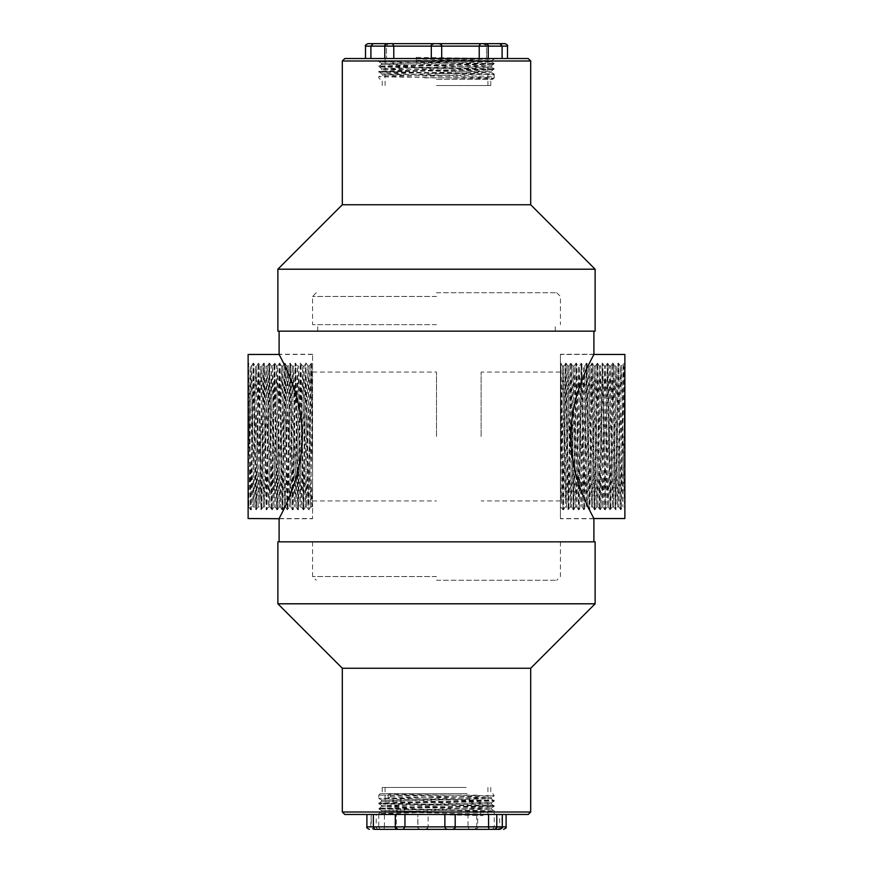 <?xml version="1.0" encoding="UTF-8"?>
<svg xmlns="http://www.w3.org/2000/svg" width="873" height="873" viewBox="0 0 873 873"><rect width="100%" height="100%" fill="white"/><g stroke="black" fill="none" stroke-linecap="round" stroke-linejoin="round"><path stroke-width="0.65" stroke-dasharray="4.37 3.27" d="M436.5 331.162L593.891 331.162L436.5 331.162M436.5 541.838L593.891 541.838L436.5 541.838M312.578 354.274L279.109 354.274C278.203 354.001 302.233 391.584 302.298 436.5C302.342 479.419 279.993 516.008 279.207 518.54L312.578 518.54L312.578 354.274L312.578 518.54M560.422 354.274L560.422 518.726L560.422 354.274L593.891 354.274C594.786 353.914 570.811 391.704 570.702 436.227C570.593 479.67 593.345 516.576 593.826 518.606M436.5 576.54L312.578 576.54L436.5 576.54M436.5 580.261L556.712 580.261L436.5 580.261M436.5 436.5L436.5 372.062L436.5 436.5M560.422 436.5L560.422 354.46L560.422 436.5M481.11 436.5L481.11 372.062L481.11 436.5M436.5 324.658L312.578 324.658L436.5 324.658M436.5 292.739L556.712 292.739L436.5 292.739M436.5 296.46L312.578 296.46L436.5 296.46M595.124 331.162L277.876 331.162M595.124 269.2L277.876 269.2M530.686 204.751L342.314 204.751M342.314 61.001L530.686 61.001M528.209 58.524L344.791 58.524M277.876 541.838L595.124 541.838M277.876 603.8L595.124 603.8M342.314 668.249L530.686 668.249M530.686 811.999L342.314 811.999M344.791 814.476L528.209 814.476M624.872 518.54L624.872 354.46M624.872 382.789L622.853 506.94L620.234 366.06L621.521 366.049L618.902 506.951L620.528 509.777L620.801 506.209L623.147 363.223L624.872 365.012L624.413 503.503L621.521 366.049L623.147 363.223L623.42 366.791L624.872 469.772L624.086 366.791L621.194 509.788L618.575 363.212L615.945 509.788L613.326 363.212L610.707 509.788L608.077 363.212L605.458 509.788L602.839 363.212L600.209 509.788L597.59 363.212L594.96 509.788L592.341 363.212L589.722 509.788L587.092 363.212L584.474 509.788L581.844 363.212L579.225 509.788L576.606 363.212L573.976 509.788L571.357 363.212L568.738 509.788L566.108 363.212L563.489 509.788L560.881 363.223L560.422 506.951L560.859 363.212M624.872 482.245L624.872 508.217L624.13 506.94L622.831 506.951L620.539 509.788L620.277 506.209L617.898 363.223L615.279 509.777L612.65 363.223L610.031 509.777L607.412 363.223L604.782 509.777L602.163 363.223L599.533 509.777L596.914 363.223L594.295 509.777L591.665 363.223L589.046 509.777L586.438 363.212L583.797 509.777L581.189 363.212L578.548 509.777L575.929 363.223L573.31 509.777L570.702 363.212L568.061 509.777L565.453 363.212L562.812 509.777L560.422 373.044M612.671 363.212L614.985 366.06L616.273 366.049L613.632 506.94L615.945 509.788L617.604 506.94L618.902 506.951L616.273 366.049L618.575 363.212L620.234 366.06L617.604 506.94L614.963 366.049L612.366 506.94L609.725 366.049L607.117 506.94L604.476 366.049L601.868 506.94L599.227 366.049L596.619 506.94L593.978 366.049L591.37 506.94L588.729 366.049L586.132 506.94L583.491 366.049L580.883 506.94L578.264 366.06L575.634 506.94L573.015 366.06L570.385 506.94L567.766 366.06L565.388 503.503L562.518 366.06L560.422 492.372M613.632 506.94L611.035 366.049L608.405 506.951L605.786 366.049L603.167 506.951L600.537 366.049L597.918 506.951L595.288 366.049L592.669 506.951L590.05 366.049L587.42 506.951L584.801 366.049L582.182 506.951L579.552 366.049L576.933 506.951L574.303 366.049L571.684 506.951L569.065 366.049L566.435 506.951L563.816 366.049L561.459 503.503L560.422 479.495M312.578 413.977L311.541 363.223L312.578 365.012L312.578 482.245L312.578 382.789L310.537 506.951L307.918 366.049L305.288 506.951L302.669 366.049L300.05 506.951L297.42 366.049L294.801 506.951L292.171 366.049L289.552 506.951L286.933 366.049L284.303 506.951L281.684 366.049L279.065 506.951L276.435 366.049L273.816 506.951L271.187 366.049L268.568 506.951L265.949 366.049L263.319 506.951L260.7 366.049L258.081 506.951L255.451 366.049L252.832 506.951L250.224 366.06L248.128 492.372L248.128 373.044M310.537 506.951L311.847 506.951L312.578 482.245L312.578 508.217L311.585 503.503L309.228 366.049L306.609 506.951L303.979 366.049L301.36 506.951L298.73 366.049L296.111 506.951L293.492 366.049L290.862 506.951L288.243 366.049L285.624 506.951L282.994 366.049L280.375 506.951L277.745 366.049L275.126 506.951L272.507 366.049L269.877 506.951L267.258 366.049L264.628 506.951L262.009 366.049L259.652 503.503L256.76 366.049L254.119 506.94L251.5 366.06L248.881 506.94L248.128 479.495L248.128 365.7L250.529 509.788L251.195 509.788L248.587 363.223L250.224 366.06L251.522 366.049M248.128 518.54L248.128 354.46M248.128 479.495L248.128 492.372M312.578 469.772L310.853 363.223L307.983 506.209L305.605 363.223L302.975 509.777L300.356 363.223L297.737 509.777L295.107 363.223L292.488 509.777L289.869 363.223L287.239 509.777L284.62 363.223L281.99 509.777L279.371 363.223L276.752 509.777L274.122 363.223L271.503 509.777L268.895 363.212L266.254 509.777L263.646 363.212L261.005 509.777L258.386 363.223L255.767 509.777L253.137 363.223L250.529 509.788M311.541 363.223L308.9 509.788L306.008 366.791L303.651 509.788L301.032 363.212L298.402 509.788L295.783 363.212L293.164 509.788L290.534 363.212L287.915 509.788L285.285 363.212L282.666 509.788L280.047 363.212L277.418 509.788L274.799 363.212L272.18 509.788L269.55 363.212L266.931 509.788L264.301 363.212L261.682 509.788L259.063 363.212L256.433 509.788L253.814 363.212L251.206 509.777L252.843 506.94L254.141 506.951M424.551 77.85L494.249 77.85L493.31 78.799L378.751 76.715L494.238 74.074L378.762 71.455L494.238 68.825L378.762 66.206L494.249 63.598L416.225 61.994L416.225 58.524L494.249 58.524L378.751 58.524L416.225 58.524L416.225 57.4L494.249 58.524M494.249 77.85L494.249 74.751L489.36 74.401L378.762 72.143L494.238 69.524L378.762 66.905L494.238 64.275L378.762 61.656L494.238 59.037L491.39 60.674L417.229 59.037L416.225 57.4M436.5 79.345L492.765 79.345L436.5 79.345M365.503 46.127L386.444 46.127L386.444 58.524L386.444 46.127C387.296 44.141 388.801 43.312 390.962 43.65C388.801 43.312 387.296 44.141 386.444 46.127L393.778 46.127L393.778 58.524L431.317 58.524L431.317 46.127C431.819 44.141 433.194 43.312 435.42 43.65L390.962 43.65M370.905 58.524L386.444 58.524L365.503 58.524L370.905 58.524L370.905 46.127L373.186 43.65M500.556 43.781L437.58 43.65C439.806 43.312 441.181 44.141 441.683 46.127L441.683 58.524L479.222 58.524L479.222 46.127L488.225 46.127L486.556 46.127L486.556 58.524L486.556 46.127L483.336 43.694M502.106 58.524L486.556 58.524L502.106 58.524L502.106 46.127L507.497 46.127M479.222 58.524L393.778 58.524M437.58 43.65L435.42 43.65C433.194 43.312 431.819 44.141 431.317 46.127L431.306 58.524L441.694 58.524L441.694 46.127L439.032 43.705M386.444 58.524L384.775 58.524L386.444 58.524M480.314 43.65L479.419 44.054M479.288 44.578L479.222 46.127L441.683 46.127C442.327 45.527 441.498 44.698 439.217 43.65M501.604 44.578L502.106 46.127L486.556 46.127C485.704 44.141 484.199 43.312 482.038 43.65M392.49 43.65L393.036 43.672L392.49 43.65M433.783 43.65C431.469 44.741 430.651 45.571 431.306 46.127L393.778 46.127L393.712 44.578M393.614 44.13L392.686 43.65M436.5 85.532L490.779 85.532L436.5 85.532M436.5 58.524L487.931 58.524L436.5 58.524M491.412 76.388L381.61 73.79L491.39 71.16L491.412 72.459L494.238 74.074L491.412 76.388L491.412 77.697L493.31 78.799L491.39 77.686L480.925 77.173L381.588 75.078L491.412 72.459L381.588 69.829L491.412 67.21L381.588 64.591L491.412 61.961L417.229 60.357L417.229 59.037M416.225 61.994L417.229 60.357M380.235 79.345L378.751 77.85L378.751 76.715L381.61 75.056L381.588 73.769L378.751 71.477L381.61 69.807M494.249 68.847L491.39 71.16L381.588 68.52L491.412 65.901L381.588 63.271L491.39 60.674L491.412 61.961M492.765 79.345L493.31 78.799M477.4 795.15L378.751 795.15L388.158 795.15L388.943 794.201L494.249 795.794L378.817 798.38L494.249 801.043L378.773 803.684L494.249 806.292L378.751 808.911L483.053 811.006L483.053 814.476L378.751 814.476L494.249 814.476L483.053 814.476L483.053 815.6L378.751 813.505L378.751 814.476M388.158 795.15L388.158 798.249L494.249 800.388L378.751 803.007L494.249 805.637L378.751 808.256L494.249 810.886L378.751 813.505M467.273 793.655L380.235 793.655L467.273 793.655M466.193 793.655L382.221 793.655L466.193 793.655M450.555 829.35C452.901 829.688 454.397 828.859 455.04 826.873L455.04 814.476L395.316 814.476L396.277 814.476L396.277 826.873L395.316 826.873L396.277 826.873C397.084 828.859 398.645 829.688 400.969 829.35M490.102 829.35C492.012 829.688 493.398 828.859 494.26 826.873L496.781 826.873L494.26 826.873L494.26 814.476L496.781 814.476L455.04 814.476M396.277 814.476L366.9 814.476L371.232 814.476L371.232 826.873L366.9 826.873M371.232 814.476L370.698 826.873C370.065 827.462 370.883 828.291 373.175 829.35L374.31 829.35L370.698 826.873L378.74 826.873L378.74 814.476L376.219 814.476L384.415 814.476L384.415 826.873L378.74 826.873C379.602 828.859 380.988 829.688 382.898 829.35L498.243 829.35L499.64 826.873L499.64 814.476L506.1 814.476L501.768 814.476L502.302 826.873L498.69 829.35L499.825 829.35M370.698 814.476L378.74 814.476M384.087 829.35L384.415 826.873L417.96 826.873L417.807 814.476L428.119 814.476L428.119 826.873L417.96 826.873C418.604 828.859 420.099 829.688 422.445 829.35M384.415 814.476L417.96 814.476M424.562 829.35L427.421 828.663L428.119 826.873L468.037 826.873L468.037 814.476L477.684 814.476L476.723 814.476L476.723 826.873L477.684 826.873L468.037 826.873L469.096 829.252L470.231 829.35M428.119 814.476L468.037 814.476M476.723 814.476L499.64 814.476M501.768 814.476L494.26 814.476M373.175 829.35L382.898 829.35M448.438 829.35L445.579 828.663M403.904 829.252L402.769 829.35M472.042 829.35C474.355 829.688 475.916 828.859 476.723 826.873L506.1 826.873M466.193 787.468L382.221 787.468L466.193 787.468M464.632 787.468L385.069 787.468L464.632 787.468M464.632 814.476L385.069 814.476L464.632 814.476M388.158 798.249L390.526 796.613L390.526 795.303L388.943 794.201M483.053 811.006L480.761 812.643L480.761 813.963L483.053 815.6M390.526 795.303L491.346 797.398L381.588 800.061L491.346 802.647L381.588 805.31L491.346 807.885L381.654 810.515L480.761 812.643M390.526 796.613L491.346 798.708L381.588 801.37L491.346 803.957L381.61 806.597L491.346 809.206L381.654 811.825L480.761 813.963M386.444 46.127L384.775 46.127L386.444 46.127M431.568 46.127L441.694 46.127M312.578 541.838L312.578 576.54L316.288 580.261M560.422 541.838L560.422 576.54L556.712 580.261M279.109 518.726L312.578 518.726M312.578 500.938L436.5 500.938M312.578 372.062L436.5 372.062M593.891 518.726L560.422 518.726M560.422 372.062L481.11 372.062M560.422 500.938L481.11 500.938M555.239 331.162L555.239 324.658M317.761 331.162L317.761 324.658M316.288 292.739L312.578 296.46L312.578 324.658M556.712 292.739L560.422 296.46L560.422 324.658M593.793 354.46L560.422 354.46M593.793 518.54L560.422 518.54M611.035 366.049L609.725 366.049L607.422 363.212M605.786 366.049L604.476 366.049L602.174 363.212L600.526 366.06L599.227 366.049M597.59 363.212L595.277 366.06L593.978 366.049M592.341 363.212L590.028 366.06L588.729 366.049L586.438 363.212L584.779 366.06L583.491 366.049L581.189 363.212L579.541 366.06L578.242 366.049L575.951 363.212M574.303 366.049L572.994 366.049L570.702 363.212M569.065 366.049L567.745 366.049M566.108 363.212L563.794 366.06L562.507 366.049M613.654 506.951L612.344 506.951L610.052 509.788M608.405 506.951L607.095 506.951L604.803 509.788M603.167 506.951L601.846 506.951M600.209 509.788L597.896 506.94L596.608 506.951M594.96 509.788L592.647 506.94L591.359 506.951L589.068 509.788L587.409 506.94L586.11 506.951L583.819 509.788L582.16 506.94L580.861 506.951L578.57 509.788M576.933 506.951L575.623 506.951L573.321 509.788M571.684 506.951L570.375 506.951L568.072 509.788L566.424 506.94L565.126 506.951M563.489 509.788L560.422 506.951M600.231 509.777L601.868 506.94M597.601 363.223L599.249 366.06M594.982 509.777L596.619 506.94M592.363 363.223L594 366.06M566.13 363.223L567.766 366.06M563.5 509.777L565.147 506.94M560.881 363.223L562.518 366.06M611.013 366.06L612.65 363.223M608.394 506.94L610.031 509.777M605.764 366.06L607.412 363.223M603.145 506.94L604.782 509.777M576.911 506.94L578.548 509.777M574.292 366.06L575.929 363.223M571.662 506.94L573.31 509.777M569.043 366.06L570.68 363.223M312.578 354.46L279.207 354.46M311.519 363.212L309.206 366.06L307.918 366.049M306.27 363.212L303.968 366.06L302.669 366.049M302.691 366.06L300.377 363.212L298.719 366.06L297.42 366.049L295.129 363.212L293.47 366.06L292.171 366.049L289.88 363.212L288.221 366.06M288.243 366.049L286.933 366.049L284.631 363.212M282.994 366.049L281.684 366.049L279.393 363.212M279.371 363.223L277.734 366.06L276.435 366.049M274.799 363.212L272.485 366.06L271.187 366.049M269.55 363.212L267.236 366.06L265.949 366.049L263.646 363.212L261.987 366.06L260.7 366.049L258.408 363.212L256.749 366.06L255.451 366.049L253.159 363.212M308.9 509.788L306.587 506.94L305.288 506.951M303.651 509.788L301.338 506.94L300.05 506.951L297.748 509.788L296.089 506.94L294.801 506.951L292.499 509.788L290.851 506.94L289.552 506.951L287.261 509.788M285.613 506.951L284.303 506.951L282.012 509.788M280.375 506.951L279.065 506.951L277.439 509.777M277.418 509.788L275.104 506.94L273.816 506.951M272.18 509.788L269.866 506.94L268.568 506.951M268.589 506.94L266.276 509.788L264.617 506.94L263.319 506.951L261.027 509.788L259.368 506.94L258.081 506.951L255.778 509.788L254.119 506.94M248.892 506.951L248.128 506.951M308.911 509.777L310.559 506.94M306.292 363.223L307.929 366.06M303.673 509.777L305.31 506.94M274.809 363.223L276.457 366.06M272.19 509.777L273.827 506.94M269.571 363.223L271.208 366.06M285.602 506.94L287.239 509.777M282.972 366.06L284.62 363.223M280.353 506.94L281.99 509.777M251.5 366.06L253.137 363.223M248.881 506.94L250.518 509.777M491.412 67.21L491.412 65.901L494.249 63.598M381.588 69.829L381.588 68.52L378.751 66.228M381.588 64.591L381.588 63.271L378.762 61.656L378.751 58.524M387.252 43.65C384.971 44.698 384.142 45.527 384.775 46.127L384.775 58.524M485.748 43.65C488.029 44.698 488.858 45.527 488.225 46.127L488.225 58.524M490.779 85.532L490.779 79.345M382.221 85.532L382.221 79.345M487.931 85.532L487.931 58.524M385.069 85.532L385.069 58.524M494.238 68.825L491.39 67.188M378.762 66.206L381.61 64.569M494.238 63.587L491.39 61.939M380.235 793.655L378.751 795.15L378.751 798.424M381.588 800.061L381.588 801.37L378.751 803.662M381.588 805.31L381.588 806.619L378.751 808.911M492.765 793.655L494.249 795.794L491.39 797.464M491.412 797.442L491.412 798.751L494.249 801.043M491.412 802.68L491.412 804L494.249 806.292M494.249 810.886L494.249 814.476M475.207 829.35C477.498 828.27 478.328 827.44 477.684 826.873L477.684 814.476M420.284 829.35C418.003 828.302 417.174 827.473 417.807 826.873L417.807 814.476M378.696 829.35C376.449 828.368 375.619 827.539 376.219 826.873L376.219 814.476M382.221 787.468L382.221 793.655M490.779 787.468L490.779 793.655M385.069 787.468L385.069 814.476M487.931 787.468L487.931 814.476M378.773 798.446L381.61 800.083M494.238 801.065L491.39 802.702M378.773 803.684L381.61 805.332M494.238 806.314L491.39 807.951M378.773 808.933L381.61 810.57M491.412 807.929L491.412 809.238L494.238 810.864M381.588 810.548L381.588 811.868M381.61 811.846L378.762 813.483"/><path stroke-width="1.31" d="M279.207 354.46L248.128 354.46L248.128 518.54L279.109 518.726C278.214 519.086 302.189 481.296 302.298 436.773C302.331 391.759 278.171 353.881 279.109 354.274L279.109 331.162M593.826 518.606L593.891 518.726C594.797 518.999 570.767 481.416 570.702 436.5C570.756 391.639 594.84 353.871 593.891 354.274L593.891 331.162M277.876 331.162L595.124 331.162L595.124 269.2L277.876 269.2L277.876 331.162M595.124 269.2L530.686 204.751L342.314 204.751L277.876 269.2M530.686 204.751L530.686 61.001L342.314 61.001L342.314 204.751M342.314 61.001L344.791 58.524L528.209 58.524L530.686 61.001M569.294 541.838L277.876 541.838L277.876 603.8L595.124 603.8L595.124 541.838L569.294 541.838M595.124 603.8L530.686 668.249L342.314 668.249L277.876 603.8M342.314 668.249L342.314 811.999L530.686 811.999L530.686 668.249M530.686 811.999L528.209 814.476L344.791 814.476L342.314 811.999M593.793 354.46L624.872 354.46L624.872 518.54L593.793 518.54M624.872 413.977L624.872 382.789M624.872 482.245L624.872 469.772M370.905 58.524L370.905 46.127L365.503 46.127L365.503 58.524M507.497 58.524L507.497 46.127L441.694 46.127L441.694 58.524L441.683 46.127L431.306 46.127L431.317 58.524L431.306 46.127L370.905 46.127L373.186 43.65L367.98 43.65L390.962 43.65L373.186 43.65M393.778 58.524L393.778 46.127L392.49 43.65L505.02 43.65L499.814 43.65L502.106 46.127L502.106 58.524M480.51 43.65L479.222 46.127L479.222 58.524M390.962 43.65L392.49 43.65M439.032 43.705L437.58 43.65M483.336 43.694L482.038 43.65M488.585 814.476L488.585 826.873L506.1 826.873L506.1 814.476M366.9 814.476L366.9 826.873L404.963 826.873L404.963 814.476M444.881 814.476L444.881 826.873L488.585 826.873L488.913 829.35L374.31 829.35M374.757 829.35L373.36 826.873L373.36 814.476M502.302 814.476L502.302 826.873C502.935 827.484 502.106 828.313 499.825 829.35L488.88 829.35M447.292 829.35L445.579 828.663L444.881 826.873L404.963 826.873L403.217 829.35M433.783 43.65C431.502 44.698 430.684 45.527 431.306 46.127L431.568 46.127M441.683 46.127L441.694 46.127C442.316 45.516 441.487 44.687 439.217 43.65M279.109 518.726L279.109 541.838M593.891 518.726L593.891 541.838M485.748 43.65C488.051 44.73 488.88 45.56 488.225 46.127L488.225 58.524M387.252 43.65C384.971 44.698 384.142 45.527 384.775 46.127L384.775 58.524M507.497 46.127C508.13 45.527 507.3 44.698 505.02 43.65M365.503 46.127C364.849 45.56 365.678 44.73 367.98 43.65M494.304 829.35C496.661 828.193 497.479 827.375 496.781 826.873L496.781 814.476M397.793 829.35C395.753 828.586 394.923 827.757 395.316 826.873L395.316 814.476M452.716 829.35C455.008 828.281 455.826 827.462 455.193 826.873L455.193 814.476M366.9 826.873C366.267 827.451 367.086 828.281 369.377 829.35M427.421 828.663L425.708 829.35M469.096 829.252L469.783 829.35M506.1 826.873C506.733 827.462 505.904 828.291 503.623 829.35"/></g></svg>
